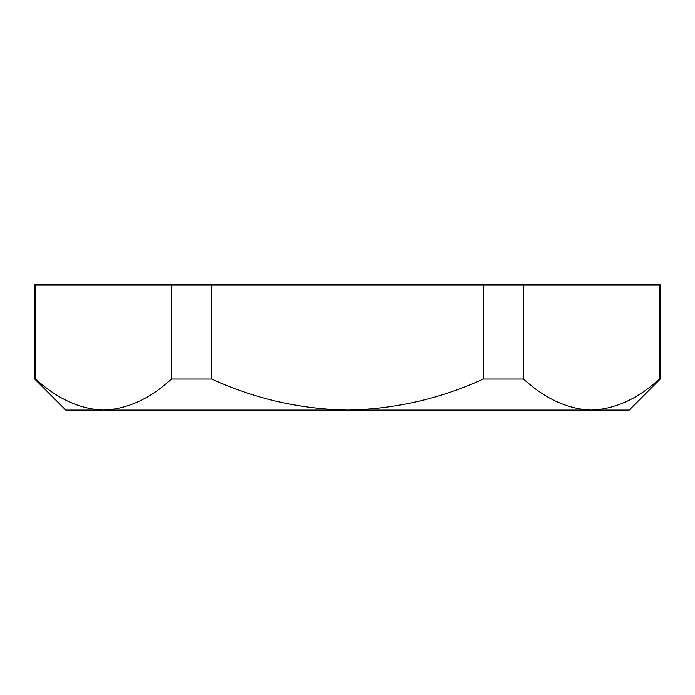 <?xml version="1.0" encoding="UTF-8"?>
<svg xmlns="http://www.w3.org/2000/svg" width="695" height="695" viewBox="0 0 695 695"><rect width="100%" height="100%" fill="white"/><g stroke="black" fill="none" stroke-linecap="round" stroke-linejoin="round"><path stroke-width="1.04" d="M660.25 379.036L660.25 284.898L659.39 284.898L659.39 379.036L660.25 379.036L629.192 410.102L65.808 410.102L34.75 379.036L35.61 379.036L35.61 284.898L34.75 284.898L34.75 379.036M659.39 379.036C637.871 398.791 615.223 409.147 591.454 410.102C567.945 409.259 545.297 398.904 523.517 379.036L523.517 284.898L483.373 284.898L483.373 379.036C440.152 398.826 394.864 409.181 347.5 410.102C300.205 409.19 254.917 398.843 211.627 379.036L211.627 284.898L171.483 284.898L171.483 379.036C149.964 398.791 127.315 409.147 103.546 410.102C80.038 409.259 57.39 398.904 35.61 379.036M659.39 284.898L523.517 284.898M483.373 284.898L211.627 284.898M171.483 284.898L35.61 284.898M171.483 379.036L211.627 379.036M483.373 379.036L523.517 379.036"/></g></svg>
